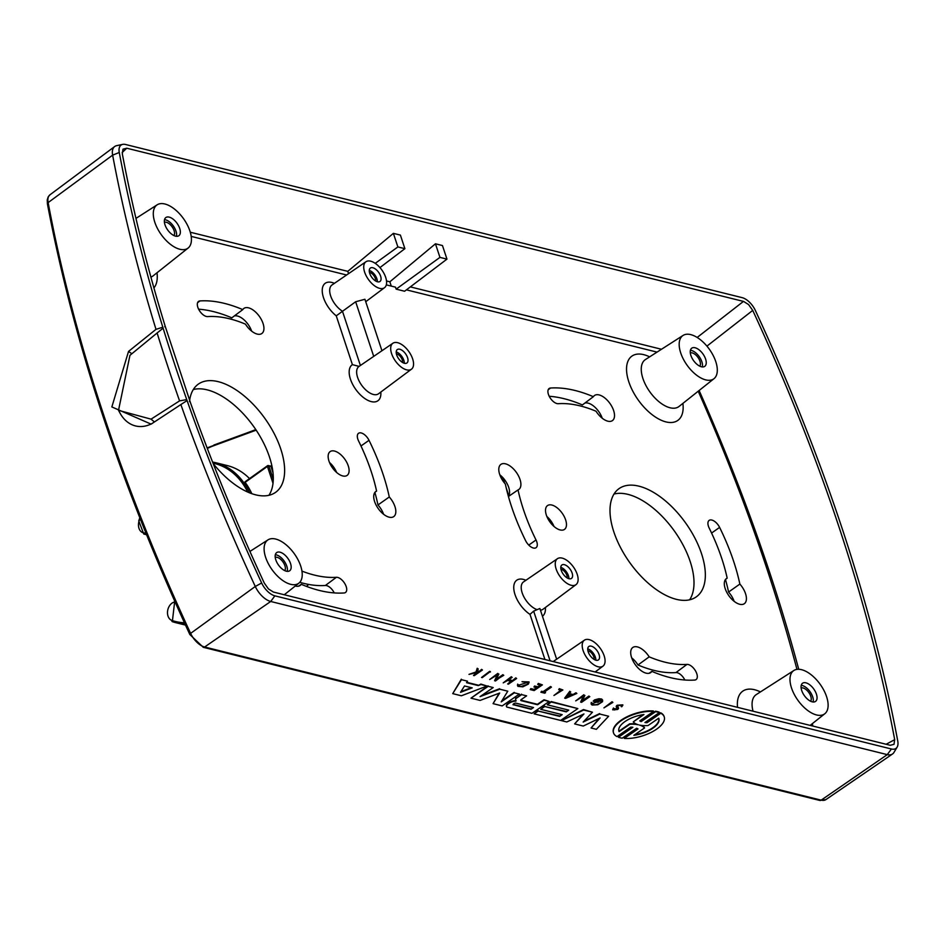 <?xml version="1.0" encoding="UTF-8"?>
<svg xmlns="http://www.w3.org/2000/svg" width="945" height="945" viewBox="0 0 945 945"><rect width="100%" height="100%" fill="white"/><g stroke="black" fill="none" stroke-linecap="round" stroke-linejoin="round"><path stroke-width="1.42" d="M249.775 492.924A82.439 60.504 -76 0 0 215.614 462.672L227.178 465.554A82.439 60.504 104 0 1 249.527 478.583M273.27 479.351L268.876 466.062A1.063 0.78 -76 0 0 267.837 465.684L267.435 466.417L270.707 466.145M251.831 493.692A82.439 60.504 -76 0 0 245.133 482.352L267.435 466.417L273.01 483.261M271.9 465.932L270.979 466.582L272.963 472.594M336.633 472.465A14.624 7.536 54.4 0 0 329.498 462.483M499.822 474.803A15.144 7.796 -125.6 0 1 502.811 477.579A15.144 7.796 -125.6 0 1 508.812 495.735A15.144 7.796 -125.6 0 1 508.398 496.373M374.881 492.404A168.328 86.692 -125.6 0 1 377.976 504.961A15.144 7.796 -125.6 0 1 383.552 514.234M193.3 389.553A66.209 34.103 -125.6 0 1 253.567 426.372A66.209 34.103 -125.6 0 1 268.9 495.31M614.014 494.058A66.209 34.103 -125.6 0 1 674.281 530.877A66.209 34.103 -125.6 0 1 689.614 599.815M234.301 315.961A15.144 7.796 -125.6 0 1 251.653 331.152M198.615 309.18A168.328 86.692 -125.6 0 1 231.797 317.839L242.782 309.617A15.427 7.95 -125.6 0 1 243.834 308.46A15.427 7.95 -125.6 0 1 259.343 316.339A15.427 7.95 -125.6 0 1 261.777 333.561A15.427 7.95 -125.6 0 1 245.452 324.147A150.527 77.525 54.4 0 0 207.664 316.599A9.037 4.654 -125.6 0 1 199.265 310.362A9.037 4.654 -125.6 0 1 198.497 301.443A9.037 4.654 -125.6 0 1 199.927 300.935A168.612 86.834 -125.6 0 1 242.782 309.617M549.21 396.262A168.328 86.692 -125.6 0 1 582.392 404.921L593.365 396.699A15.427 7.95 -125.6 0 1 594.429 395.553A15.427 7.95 -125.6 0 1 609.927 403.432A15.427 7.95 -125.6 0 1 612.372 420.643A15.427 7.95 -125.6 0 1 596.035 411.24A150.527 77.525 54.4 0 0 558.247 403.692A9.037 4.654 -125.6 0 1 549.86 397.443A9.037 4.654 -125.6 0 1 549.08 388.537A9.037 4.654 -125.6 0 1 550.522 388.029A168.612 86.834 -125.6 0 1 593.365 396.699M584.896 403.042A15.144 7.796 -125.6 0 1 602.237 418.233M299.766 582.321A150.798 77.667 54.4 0 0 325.363 585.498A8.765 4.512 -125.6 0 1 334.235 592.917M631.721 657.897A15.144 7.796 -125.6 0 1 637.993 664.985A150.798 77.667 54.4 0 0 675.958 672.592A8.765 4.512 -125.6 0 1 684.83 679.998M725.476 579.498A168.328 86.692 -125.6 0 1 728.571 592.054A15.144 7.796 -125.6 0 1 734.135 601.327M636.658 728.241A20.707 8.977 -17.4 0 1 638.017 728.938L624.279 738.399A26.59 11.529 162.6 0 0 656.432 729.28A26.59 11.529 162.6 0 0 664.264 716.983A26.59 11.529 162.6 0 0 660.791 713.251L647.053 722.712A20.707 8.977 -17.4 0 1 644.915 722.547L659.338 712.613A26.59 11.529 162.6 0 0 655.57 711.679L641.135 721.614A20.707 8.977 -17.4 0 1 639.777 720.905L653.527 711.443A26.59 11.529 162.6 0 0 621.373 720.562A26.59 11.529 162.6 0 0 613.518 732.871A26.59 11.529 162.6 0 0 616.99 736.592L630.74 727.13A20.707 8.977 -17.4 0 1 632.866 727.296L618.443 737.23A26.59 11.529 162.6 0 0 622.235 738.175L636.658 728.241M658.712 718.188A20.944 9.084 -17.4 0 1 658.889 718.661A20.944 9.084 -17.4 0 1 633.859 735.316L644.537 727.957A26.59 11.529 162.6 0 0 639.458 725.063A26.59 11.529 162.6 0 0 648.034 725.547L658.712 718.188M629.772 724.283L619.093 731.643A20.944 9.084 -17.4 0 1 618.904 731.182A20.944 9.084 -17.4 0 1 643.958 714.526L633.256 721.885A26.59 11.529 162.6 0 0 638.288 724.768A26.59 11.529 162.6 0 0 638.241 724.756A26.59 11.529 162.6 0 0 638.277 724.768A26.59 11.529 162.6 0 0 629.772 724.283L629.63 723.835A26.59 11.529 -17.4 0 1 636.15 723.976M644.537 727.957L644.384 727.508A26.59 11.529 -17.4 0 0 641.49 725.406M634.733 734.714A20.944 9.084 162.6 0 0 658.807 718.436M633.256 721.885L642.943 714.668M618.845 730.957A20.944 9.084 162.6 0 0 618.94 731.194L629.63 723.835M655.57 711.679L655.428 711.219A26.59 11.529 -17.4 0 1 659.197 712.152L659.338 712.613M641.135 721.614L655.428 711.219M645.47 722.169A20.707 8.977 162.6 0 0 646.912 722.264L660.649 712.79A26.59 11.529 -17.4 0 1 664.122 716.523A26.59 11.529 -17.4 0 1 664.193 716.747M624.279 738.399L637.591 728.678M640.06 720.704A20.707 8.977 162.6 0 0 640.993 721.153M653.527 711.443L653.385 710.983A26.59 11.529 -17.4 0 0 621.231 720.114A26.59 11.529 -17.4 0 0 613.376 732.41A26.59 11.529 -17.4 0 0 613.459 732.635M618.443 737.23L632.17 727.225M503.779 675.285L495.712 680.187L498.865 674.068L497.932 673.832L489.687 679.514L497.755 674.612L494.601 680.731L495.534 680.967L503.071 675.12M497.932 673.832L498.865 674.068M489.687 679.514L497.791 673.383M496.149 679.325L502.929 674.659M494.601 680.731L497.164 675.014M512.19 680.884L508.41 679.951L512.155 677.376L511.458 677.199L503.212 682.869L507.654 680.471L511.434 681.404L507.689 683.979L508.386 684.156L516.631 678.486L515.781 677.848L512.19 680.884L515.781 677.848M507.689 683.979L510.843 681.262M503.212 682.869L511.304 676.738L512.155 677.376M516.631 678.486L515.935 678.309M508.859 679.632L512.048 680.424M581.565 702.336L589.798 696.654L581.73 701.556L584.884 695.437L583.951 695.201L575.718 700.883L583.786 695.981L580.632 702.1L581.565 702.336M584.884 695.437L583.951 695.201M589.101 696.489L589.798 696.654M582.179 700.694L588.959 696.028M575.718 700.883L583.809 694.752M580.632 702.1L583.195 696.382M522.868 681.888L527.723 681.936L528.149 682.845L527.109 684.404L521.014 686.554L519.006 686.058L517.647 684.133L517.884 686.353L522.833 686.838L528.373 684.097L529.153 682.125L522.868 681.888M518.557 685.267L528.007 682.243M522.018 681.676L529.046 681.912M518.628 684.794L517.789 684.582M517.506 685.609L517.647 684.133M598.634 701.934L594.629 700.93L599.969 699.749L601.658 700.564L601.587 701.71L599.024 703.777L595.846 704.746L593.177 704.627L591.416 702.879L591.18 704.131L592.102 705.041L597.76 704.781L602.544 701.686L602.591 700.056L600.618 699.205L596.425 699.702L593.177 701.178L597.996 702.371L598.492 701.473L595.208 700.658M592.255 703.08L591.416 702.879M592.184 703.553L601.634 700.528M593.177 701.178L594.547 699.891L598.917 698.733L601.681 699.04L602.674 700.198M591.133 703.895L591.275 702.418M479.221 671.552L477.19 672.119L478.205 668.942L477.343 668.717L476.174 672.391L468.992 674.376L478.194 672.261L473.504 675.486L474.213 675.663L482.446 669.993L481.607 669.355L479.221 671.552L481.607 669.355M473.504 675.486L476.835 672.639M468.992 674.376L476.032 671.942L477.201 668.269L478.205 668.942M482.446 669.993L481.749 669.816M477.367 671.576L479.08 671.104M565.642 698.379L576.852 693.441L572.564 694.811L569.044 693.937L570.721 691.917L569.953 691.728L564.685 698.142L565.642 698.379M568.63 694.445L571.69 695.201L565.866 697.776L568.63 694.445M566.539 696.949L570.934 695.012M572.564 694.811L575.942 692.791L576.852 693.441M569.339 693.583L572.422 694.351M570.721 691.917L569.953 691.728M564.685 698.142L569.811 691.268M537.693 684.428L540.942 685.231L537.953 687.287L533.949 687.003L537.197 687.806L534.208 689.862L530.216 689.578L534.149 690.559L542.395 684.877L538.307 683.448L537.693 684.428L538.307 683.448M530.216 689.578L530.818 688.598L534.067 689.401L536.606 687.653M533.949 687.003L534.563 686.023L537.811 686.826L540.339 685.078M542.395 684.877L538.449 683.908M461.373 695.78L487.041 686.035L481.005 684.534L478.229 685.586L466.558 682.692L467.503 681.18L461.467 679.679L452.726 693.63L461.373 695.78M460.522 692.319L464.503 685.964L472.205 687.877L460.522 692.319M478.229 685.586L480.863 684.074L487.041 686.035M466.783 682.325L478.087 685.137M460.947 691.645L471.39 687.676M467.503 681.18L461.467 679.679M452.726 693.63L461.314 679.219M617.392 705.667A3.213 1.394 162.6 0 0 616.364 706.931A4.512 1.961 162.6 0 0 616.4 707.203A4.512 1.961 162.6 0 0 616.624 707.557A6.143 2.67 162.6 0 0 616.92 707.793A5.859 2.54 -17.4 0 1 617.428 708.195A1.937 0.839 -17.4 0 1 617.546 708.372A1.937 0.839 -17.4 0 1 616.931 709.305L614.345 709.955L613.589 708.466L612.726 709.837L617.546 709.494A2.953 1.276 162.6 0 0 618.502 708.065A2.953 1.276 162.6 0 0 618.349 707.817A6.863 2.977 162.6 0 0 617.758 707.356A4.004 1.736 -17.4 0 1 617.522 707.179A3.414 1.488 -17.4 0 1 617.357 706.907A3.414 1.488 -17.4 0 1 617.321 706.706A2.15 0.933 -17.4 0 1 618.054 705.832L621.397 704.97L621.94 705.596L621.125 706.588L621.786 706.754L622.897 705.076L617.25 705.206L622.779 704.864M621.125 706.588L621.798 705.171M617.333 706.671A3.414 1.488 162.6 0 0 617.38 706.718A4.004 1.736 162.6 0 0 617.617 706.907A6.863 2.977 -17.4 0 1 618.207 707.368A2.953 1.276 -17.4 0 1 618.361 707.604A2.953 1.276 -17.4 0 1 618.384 707.852M616.364 706.931L616.223 706.47A3.213 1.394 -17.4 0 1 617.25 705.206M614.25 708.632L616.79 708.845A1.937 0.839 162.6 0 0 617.404 708.159M612.703 709.601L613.447 708.018M560.633 720.433L577.832 708.585L551.325 702.005L547.261 704.793L568.748 710.132L566.232 711.868L544.745 706.529L540.694 709.317L562.18 714.656L559.653 716.393L538.178 711.053L534.114 713.853L560.633 720.433M566.232 711.868L568.158 709.978M544.745 706.529L566.079 711.408M547.261 704.793L551.183 701.544L577.832 708.585M540.694 709.317L544.603 706.069M559.653 716.393L561.59 714.503M538.178 711.053L559.511 715.932M534.114 713.853L538.036 710.593M545.548 692.673L543.942 692.283L551.431 687.121L543.245 692.106L541.65 691.705L540.894 692.236L544.792 693.193L545.407 692.224L544.403 691.976M540.894 692.236L541.509 691.256L543.103 691.645L550.592 686.495L551.431 687.121M531.976 713.321L549.175 701.462L544.155 700.221L537.575 704.746L520.955 700.623A2.055 0.898 -17.4 0 1 520.789 700.399A2.055 0.898 -17.4 0 1 521.427 699.418L526.601 695.863L521.64 694.622L516.466 698.19A3.461 1.5 162.6 0 0 515.639 699.536A29.614 12.84 162.6 0 0 515.757 699.985A29.614 12.84 162.6 0 0 516.112 700.859L515.651 701.166A4.146 1.795 162.6 0 0 512.97 701.533A7.005 3.036 162.6 0 0 508.611 703.6A7.087 3.071 162.6 0 0 506.496 706.128A4.678 2.032 162.6 0 0 506.52 706.6A4.678 2.032 162.6 0 0 506.863 707.084L531.976 713.321M513.088 704.828A2.079 0.898 -17.4 0 1 513.052 704.746A2.079 0.898 -17.4 0 1 515.616 703.092L533.523 707.533L531.007 709.27L513.04 704.663M521.64 694.622L526.601 695.863M516.466 698.19L521.498 694.173M520.789 700.139A2.055 0.898 162.6 0 0 520.813 700.162L537.433 704.297L544.013 699.761L549.175 701.462M531.007 709.27L532.933 707.392M513.088 704.403L530.866 708.821M515.686 699.761A29.614 12.84 -17.4 0 1 515.616 699.536L515.497 699.076A3.461 1.5 -17.4 0 1 516.324 697.729M515.757 699.985L515.616 699.536A29.614 12.84 -17.4 0 1 515.497 699.076M515.651 701.166L515.958 700.528M512.97 701.533L512.828 701.072A4.146 1.795 -17.4 0 1 515.509 700.717M508.611 703.6L508.469 703.139A7.005 3.036 -17.4 0 1 512.828 701.072M506.496 706.128L506.355 705.667A7.087 3.071 -17.4 0 1 508.469 703.139M506.485 706.364A4.678 2.032 -17.4 0 1 506.378 706.139A4.678 2.032 -17.4 0 1 506.355 705.667M553.935 695.473L562.877 689.968L559.31 688.669L558.696 689.637L561.413 690.311L553.935 695.473L560.822 690.169M558.696 689.637L559.31 688.669M562.877 689.968L559.452 689.118M502.161 705.915L519.372 694.067L514.363 692.815L501.216 701.875L507.784 691.185L499.787 689.2L480.048 696.619L493.207 687.558L488.199 686.318L471 698.166L480.095 700.422L499.681 693.016L493.066 703.647L502.161 705.915M493.207 687.558L488.199 686.318M499.787 689.2L507.784 691.185M481.69 695.496L499.645 688.74M514.363 692.815L519.372 694.067M501.807 700.906L514.222 692.366M471 698.166L488.057 685.857M493.066 703.647L499.125 693.228M482.233 677.659L490.325 671.529L482.233 677.659M481.525 677.482L489.628 671.352M490.467 671.989L489.77 671.812M596.378 729.316L608.651 716.239L599.803 714.042L583.171 722.051L592.468 712.223L583.62 710.026L561.484 720.645L566.787 721.968L583.951 713.947L574.619 723.905L583.242 726.055L600.122 717.964L591.074 727.993L596.378 729.316M561.484 720.645L583.478 709.565L592.468 712.223M599.803 714.042L608.651 716.239M584.093 721.094L599.662 713.581M574.619 723.905L582.935 714.42M591.074 727.993L599.142 718.436M603.938 707.888L612.88 702.395L612.029 701.757L603.938 707.888L612.029 701.757M612.88 702.395L612.183 702.218M274.865 595.846L270.719 601.481L887.272 754.63A17.648 9.084 54.4 0 0 892.482 754.015A17.648 9.084 54.4 0 0 893.935 752.468L897.124 747.141A15.108 7.784 -125.6 0 1 891.418 748.995L274.865 595.846A15.108 7.784 -125.6 0 1 261.647 582.994A1331.162 685.597 -125.6 0 1 187.075 400.562L180.861 404.566A1333.702 686.909 54.4 0 0 255.28 586.479A17.648 9.084 54.4 0 0 270.719 601.481L204.616 647.006A16.006 8.245 -125.6 0 1 190.618 633.398A1332.06 686.058 -125.6 0 1 48.136 202.596L112.632 155.145A1333.702 686.909 54.4 0 0 155.996 329.356L162.812 327.218A1331.162 685.597 -125.6 0 1 119.271 152.488A15.108 7.784 -125.6 0 1 122.661 144.384A15.108 7.784 -125.6 0 1 125.602 144.502L742.156 297.651A15.108 7.784 -125.6 0 1 755.374 310.503A1331.162 685.597 -125.6 0 1 897.75 741.01A15.108 7.784 -125.6 0 1 897.124 747.141M334.4 283.335A22.113 11.387 54.4 0 0 322.257 291.521A22.113 11.387 54.4 0 0 336.255 315.831L355.651 301.75L364.924 299.27L381.945 350.749M336.255 315.831L352.402 364.64L359.088 366.388M406.61 369.849A15.959 8.221 -125.6 0 1 393.155 357.316A15.959 8.221 -125.6 0 1 392.907 343.236A15.959 8.221 -125.6 0 1 408.807 351.493A15.959 8.221 -125.6 0 1 411.465 369.2A15.959 8.221 -125.6 0 1 406.61 369.849M386.316 284.87L395.494 287.15L396.156 289.146L404.602 291.237L446.961 259.131L439.945 257.383L435.456 243.798L442.461 245.546L446.961 259.131M346.591 274.995L191.185 236.392M796.954 669.367A1309.853 674.624 54.4 0 0 698.225 391.218M657.023 352.107L406.421 289.855M551.88 505.043A14.624 7.536 -125.6 0 1 564.177 516.466A14.624 7.536 -125.6 0 1 564.508 529.389A14.624 7.536 -125.6 0 1 549.872 521.876A14.624 7.536 -125.6 0 1 547.486 505.599A14.624 7.536 -125.6 0 1 551.88 505.043M334.506 451.048A14.624 7.536 -125.6 0 1 346.815 462.471A14.624 7.536 -125.6 0 1 347.134 475.394A14.624 7.536 -125.6 0 1 332.498 467.881A14.624 7.536 -125.6 0 1 330.124 451.604A14.624 7.536 -125.6 0 1 334.506 451.048M676.384 599.343A66.481 34.244 -125.6 0 1 620.617 547.734A66.481 34.244 -125.6 0 1 618.715 488.872A66.481 34.244 -125.6 0 1 685.527 522.833A66.481 34.244 -125.6 0 1 696.04 597.039A66.481 34.244 -125.6 0 1 676.384 599.343M189.508 401.684A66.481 34.244 -125.6 0 1 198.001 384.367A66.481 34.244 -125.6 0 1 264.813 418.328A66.481 34.244 -125.6 0 1 275.326 492.534A66.481 34.244 -125.6 0 1 255.682 494.837A66.481 34.244 -125.6 0 1 213.168 463.546M301.951 571.111A150.527 77.525 54.4 0 0 336.373 577.3A9.037 4.654 -125.6 0 1 344.819 583.62A9.037 4.654 -125.6 0 1 345.457 592.515A9.037 4.654 -125.6 0 1 344.11 592.964A168.612 86.834 -125.6 0 1 301.254 584.293A15.427 7.95 -125.6 0 1 300.061 585.534A15.427 7.95 -125.6 0 1 295.265 586.006M505.351 484.017A15.427 7.95 -125.6 0 1 500.815 464.444A15.427 7.95 -125.6 0 1 516.313 472.323A15.427 7.95 -125.6 0 1 518.758 489.534A15.427 7.95 -125.6 0 1 518.037 489.923A150.527 77.525 54.4 0 0 536.016 539.973A9.037 4.654 -125.6 0 1 536.039 547.71A9.037 4.654 -125.6 0 1 525.621 540.682A168.612 86.834 -125.6 0 1 505.351 484.017M651.849 671.375A15.427 7.95 -125.6 0 1 650.656 672.627A15.427 7.95 -125.6 0 1 635.288 664.654A15.427 7.95 -125.6 0 1 632.713 647.538A15.427 7.95 -125.6 0 1 649.18 656.846A150.527 77.525 54.4 0 0 686.968 664.394A9.037 4.654 -125.6 0 1 695.402 670.714A9.037 4.654 -125.6 0 1 696.052 679.609A9.037 4.654 -125.6 0 1 694.705 680.057A168.612 86.834 -125.6 0 1 651.849 671.375L649.038 673.301M739.864 584.069A15.427 7.95 -125.6 0 1 744.27 603.737A15.427 7.95 -125.6 0 1 728.902 595.763A15.427 7.95 -125.6 0 1 726.327 578.647A15.427 7.95 -125.6 0 1 727.178 578.151A150.527 77.525 54.4 0 0 709.199 528.101A9.037 4.654 -125.6 0 1 709.104 520.423A9.037 4.654 -125.6 0 1 719.606 527.393A168.612 86.834 -125.6 0 1 739.864 584.069L728.571 592.054M389.281 496.976A15.427 7.95 -125.6 0 1 393.675 516.643A15.427 7.95 -125.6 0 1 378.307 508.67A15.427 7.95 -125.6 0 1 375.732 491.554A15.427 7.95 -125.6 0 1 376.582 491.069A150.527 77.525 54.4 0 0 358.604 441.02A9.037 4.654 -125.6 0 1 358.509 433.33A9.037 4.654 -125.6 0 1 369.011 440.311A168.612 86.834 -125.6 0 1 389.281 496.976L377.976 504.961M556.64 659.185L539.879 608.486L533.653 611.131L530.003 614.368L544.922 659.504M571.182 585.274A15.959 8.221 -125.6 0 1 557.715 572.753A15.959 8.221 -125.6 0 1 557.479 558.66A15.959 8.221 -125.6 0 1 573.367 566.917A15.959 8.221 -125.6 0 1 576.037 584.624A15.959 8.221 -125.6 0 1 571.182 585.274M377.35 281.752A8.245 4.241 54.4 0 0 369.271 270.435M375.578 280.96A5.847 3.012 54.4 0 0 374.066 275.905A5.847 3.012 54.4 0 0 369.814 272.443A5.847 3.012 54.4 0 0 369.448 272.373M372.85 267.754A8.245 4.241 -125.6 0 1 379.784 274.192A8.245 4.241 -125.6 0 1 379.961 281.48A8.245 4.241 -125.6 0 1 377.492 281.787A8.245 4.241 -125.6 0 1 370.558 275.349A8.245 4.241 -125.6 0 1 370.369 268.061A8.245 4.241 -125.6 0 1 372.85 267.754M404.306 363.258A8.245 4.241 54.4 0 0 396.215 351.942M402.535 362.467A5.847 3.012 54.4 0 0 401.023 357.399A5.847 3.012 54.4 0 0 396.758 353.938A5.847 3.012 54.4 0 0 396.392 353.867M399.794 349.248A8.245 4.241 -125.6 0 1 406.728 355.686A8.245 4.241 -125.6 0 1 406.917 362.974A8.245 4.241 -125.6 0 1 404.436 363.293A8.245 4.241 -125.6 0 1 397.502 356.856A8.245 4.241 -125.6 0 1 397.325 349.567A8.245 4.241 -125.6 0 1 399.794 349.248M568.878 578.683A8.245 4.241 54.4 0 0 560.787 567.366M567.106 577.891A5.847 3.012 54.4 0 0 565.594 572.824A5.847 3.012 54.4 0 0 561.33 569.362A5.847 3.012 54.4 0 0 560.964 569.292M564.366 564.673A8.245 4.241 -125.6 0 1 571.3 571.111A8.245 4.241 -125.6 0 1 571.477 578.399A8.245 4.241 -125.6 0 1 569.008 578.718A8.245 4.241 -125.6 0 1 562.074 572.28A8.245 4.241 -125.6 0 1 561.885 564.992A8.245 4.241 -125.6 0 1 564.366 564.673M595.834 660.177A8.245 4.241 54.4 0 0 587.743 648.861M594.051 659.386A5.847 3.012 54.4 0 0 592.539 654.33A5.847 3.012 54.4 0 0 588.286 650.869A5.847 3.012 54.4 0 0 587.92 650.798M591.322 646.179A8.245 4.241 -125.6 0 1 598.256 652.617A8.245 4.241 -125.6 0 1 598.433 659.905A8.245 4.241 -125.6 0 1 595.964 660.212A8.245 4.241 -125.6 0 1 589.03 653.775A8.245 4.241 -125.6 0 1 588.841 646.486A8.245 4.241 -125.6 0 1 591.322 646.179M373.712 356.383L355.651 301.75M379.654 288.355A15.959 8.221 -125.6 0 1 366.199 275.822A15.959 8.221 -125.6 0 1 365.951 261.741A15.959 8.221 -125.6 0 1 381.851 269.986A15.959 8.221 -125.6 0 1 384.509 287.693A15.959 8.221 -125.6 0 1 379.654 288.355M598.126 666.78A15.959 8.221 -125.6 0 1 584.671 654.247A15.959 8.221 -125.6 0 1 584.423 640.167A15.959 8.221 -125.6 0 1 600.323 648.424A15.959 8.221 -125.6 0 1 602.993 666.13A15.959 8.221 -125.6 0 1 598.126 666.78M396.156 289.146L439.945 257.383M391.277 286.099L389.86 281.799L435.456 243.798M389.86 281.799L386.505 280.96M400.396 235.092L404.885 248.677L397.88 246.94L393.38 233.356L400.396 235.092M379.949 267.589L404.885 248.677M375.236 263.348L397.88 246.94M348.551 273.66L347.784 271.345L393.38 233.356M347.784 271.345L190.276 232.222M165.21 326.32L190.536 402.913A1326.78 683.341 54.4 0 0 264.293 583.089L268.439 588.924L273.4 592.054L890.249 745.286L894.017 744.329L894.691 739.675A1326.78 683.341 54.4 0 0 752.728 310.409L748.582 304.573L743.609 301.443L126.76 148.211L123.004 149.168L122.318 153.822A1326.78 683.341 54.4 0 0 165.21 326.32L164.725 326.746M186.732 399.593A1331.162 685.597 -125.6 0 1 163.107 328.175L157.118 332.983A1333.702 686.909 54.4 0 0 179.574 400.881L186.732 399.593L187.075 400.562M162.812 327.218L163.107 328.175M157.118 332.983L129.949 355.32L118.515 410.343L151.058 419.155L179.574 400.881M122.661 144.384L116.601 145.672A17.648 9.084 54.4 0 0 114.652 146.546A17.648 9.084 54.4 0 0 112.632 155.145L119.271 152.488M180.861 404.566L151.105 424.128L111.853 406.941L128.532 351.41L155.996 329.356M554.006 526.459A14.624 7.536 54.4 0 0 546.86 516.478M152.263 423.407A40.115 28.893 102.5 0 1 120.015 413.107L118.515 410.343M690.76 334.624A26.59 13.702 -125.6 0 1 712.967 355.084A26.59 13.702 -125.6 0 1 713.995 378.673A26.59 13.702 -125.6 0 1 687.098 365.231A26.59 13.702 -125.6 0 1 683.081 335.428A26.59 13.702 -125.6 0 1 690.76 334.624M275.68 539.052A26.59 13.702 -125.6 0 1 297.888 559.511A26.59 13.702 -125.6 0 1 298.927 583.112A26.59 13.702 -125.6 0 1 272.03 569.658A26.59 13.702 -125.6 0 1 268.002 539.855A26.59 13.702 -125.6 0 1 275.68 539.052M801.573 669.686A26.59 13.702 -125.6 0 1 823.78 690.145A26.59 13.702 -125.6 0 1 824.808 713.747A26.59 13.702 -125.6 0 1 797.911 700.292A26.59 13.702 -125.6 0 1 793.883 670.489A26.59 13.702 -125.6 0 1 801.573 669.686M164.867 203.99A26.59 13.702 -125.6 0 1 187.086 224.449A26.59 13.702 -125.6 0 1 188.114 248.051A26.59 13.702 -125.6 0 1 161.217 234.596A26.59 13.702 -125.6 0 1 157.189 204.793A26.59 13.702 -125.6 0 1 164.867 203.99M661.465 349.26L410.343 286.89M706.931 346.13L752.728 310.409M894.691 739.675L886.138 744.258M812.865 726.055A1318.712 679.183 54.4 0 0 812.31 723.669M798.726 669.273A1318.712 679.183 54.4 0 0 699.123 390.509M298.443 586.207L301.254 584.293M508.434 496.491L518.037 489.923M637.993 664.985L649.18 656.846M727.178 578.151L725.606 579.32M375.023 492.239L376.582 491.069M287.245 571.359A11.127 5.729 54.4 0 0 284.126 561.011A11.127 5.729 54.4 0 0 275.338 554.715M286.311 571.193A11.175 5.753 -125.6 0 1 276.932 562.499A11.175 5.753 -125.6 0 1 276.649 552.624A11.175 5.753 -125.6 0 1 287.847 558.341A11.175 5.753 -125.6 0 1 289.642 570.792A11.175 5.753 -125.6 0 1 286.311 571.193M284.717 570.615A8.245 4.241 54.4 0 0 283.784 563.232A8.245 4.241 54.4 0 0 277.133 557.326A8.245 4.241 54.4 0 0 275.231 557.349M176.431 236.297A11.127 5.729 54.4 0 0 173.313 225.949A11.127 5.729 54.4 0 0 164.524 219.653M175.498 236.132A11.175 5.753 -125.6 0 1 166.119 227.438A11.175 5.753 -125.6 0 1 165.836 217.563A11.175 5.753 -125.6 0 1 177.034 223.28A11.175 5.753 -125.6 0 1 178.829 235.73A11.175 5.753 -125.6 0 1 175.498 236.132M173.904 235.553A8.245 4.241 54.4 0 0 172.97 228.17A8.245 4.241 54.4 0 0 166.332 222.264A8.245 4.241 54.4 0 0 164.418 222.288M813.125 701.993A11.127 5.729 54.4 0 0 810.007 691.645A11.127 5.729 54.4 0 0 801.23 685.349M812.204 701.828A11.175 5.753 -125.6 0 1 802.825 693.134A11.175 5.753 -125.6 0 1 802.541 683.259A11.175 5.753 -125.6 0 1 813.739 688.976A11.175 5.753 -125.6 0 1 815.523 701.426A11.175 5.753 -125.6 0 1 812.204 701.828M810.597 701.237A8.245 4.241 54.4 0 0 809.676 693.866A8.245 4.241 54.4 0 0 803.026 687.96A8.245 4.241 54.4 0 0 801.112 687.972M702.312 366.932A11.127 5.729 54.4 0 0 699.194 356.584A11.127 5.729 54.4 0 0 690.417 350.288M701.391 366.766A11.175 5.753 -125.6 0 1 692.012 358.072A11.175 5.753 -125.6 0 1 691.728 348.197A11.175 5.753 -125.6 0 1 702.926 353.914A11.175 5.753 -125.6 0 1 704.722 366.365A11.175 5.753 -125.6 0 1 701.391 366.766M699.784 366.176A8.245 4.241 54.4 0 0 698.863 358.805A8.245 4.241 54.4 0 0 692.212 352.898A8.245 4.241 54.4 0 0 690.311 352.91M174.719 601.197L172.333 621.656L175.864 622.696A82.439 60.504 -76 0 1 172.368 621.668A1.063 0.721 -71.4 0 1 171.966 620.475A9.568 7.028 104 0 1 167.655 610.635A9.568 7.028 104 0 1 175.038 601.906M145.802 532.874A9.568 7.028 104 0 1 139.08 521.038L139.045 520.931M139.801 517.801L138.761 520.884L143.794 534.055A10.643 7.808 -76 0 0 146.31 534.126M185.48 625.082L175.864 622.696A82.439 60.504 -76 0 0 184.972 623.983M139.08 521.038A81.376 59.724 104 0 1 140.002 518.285M213.015 463.156A81.376 59.724 104 0 1 247.732 492.073M184.417 622.755A81.376 59.724 104 0 1 171.966 620.475M308.318 584.364L306.534 586.408M255.859 429.668L214.432 444.847A1.063 0.65 69.9 0 0 213.842 445.674L256.189 430.164M207.333 448.462A93.342 68.512 104 0 1 213.842 445.674M508.812 495.735L506.201 487.809M504.689 483.249L502.811 477.579M500.519 475.382L501.677 478.879M891.418 748.995L887.272 754.63L821.17 800.155L204.616 647.006A2.658 1.949 -76 0 1 203.258 647.301L189.815 634.485A2.658 0.78 -24.9 0 1 190.618 633.398L255.28 586.479L261.647 582.994M360.399 365.491L342.456 311.212A16.797 8.647 -125.6 0 1 331.152 297.297A16.797 8.647 -125.6 0 1 332.026 284.965L365.951 261.741M352.402 364.64A22.113 11.387 54.4 0 0 360.647 395.093A22.113 11.387 54.4 0 0 380.823 392.069M411.465 369.2L378.52 393.781A16.797 8.647 -125.6 0 1 373.405 394.478A16.797 8.647 -125.6 0 1 359.242 381.284A16.797 8.647 -125.6 0 1 358.982 366.459L392.907 343.236M542.43 616.211A22.113 11.387 54.4 0 0 545.383 607.493M525.916 580.265A22.113 11.387 54.4 0 0 513.879 589.633A22.113 11.387 54.4 0 0 530.003 614.368M153.917 287.93A39.489 20.341 54.4 0 0 157.012 272.762M760.43 691.917A39.489 20.341 54.4 0 0 754.547 689.72A39.489 20.341 54.4 0 0 737.513 707.344M649.628 356.856A39.489 20.341 54.4 0 0 643.734 354.659A39.489 20.341 54.4 0 0 628.815 381.815A39.489 20.341 54.4 0 0 665.965 421.907A39.489 20.341 54.4 0 0 682.892 403.397M536.725 609.513A16.797 8.647 -125.6 0 1 523.412 595.917A16.797 8.647 -125.6 0 1 523.542 581.896L557.479 558.66M576.037 584.624L543.08 609.218A16.797 8.647 -125.6 0 1 540.422 610.151M550.073 660.779L533.653 611.131M47.427 203.931L47.25 199.844L48.195 196.855L49.979 194.8A16.006 8.245 -125.6 0 0 48.136 202.596A2.658 1.524 169.4 0 0 47.427 203.931C73.604 342.196 121.066 485.718 189.815 634.485M819.811 800.45A2.658 1.949 -76 0 0 821.17 800.155A16.006 8.245 -125.6 0 0 825.895 799.6L819.811 800.45L203.258 647.301M154.448 421.966L151.058 419.155M128.532 351.41L131.851 353.749M713.995 378.673L679.042 406.456A28.87 14.872 -125.6 0 1 670.076 407.779A28.87 14.872 -125.6 0 1 645.624 384.922A28.87 14.872 -125.6 0 1 645.482 359.513L683.081 335.428M753.035 711.195A28.87 14.872 -125.6 0 1 756.295 694.575L793.883 670.489M188.114 248.051L153.149 275.834A28.87 14.872 -125.6 0 1 150.905 277.074M122.165 152.511L126.76 148.211M743.455 301.408L697.174 337.459M199.927 300.935L197.599 302.672M325.363 585.498L336.373 577.3M550.522 388.029L548.183 389.765M528.763 545.1L536.016 539.973M675.958 672.592L686.968 664.394M719.606 527.393L711.573 533.051M369.011 440.311L360.99 445.969M215.614 462.672L212.578 462.034M308.566 584.412L306.747 586.491M207.12 447.906L255.811 429.597M271.782 465.377L270.719 466.133L268.392 465.554A1.063 1.063 0 0 0 267.518 465.72L245.003 481.82M146.558 534.74L143.794 534.055M384.509 287.693L365.739 301.715M584.423 640.167L553.191 661.559M602.993 666.13L595.149 671.978M49.979 194.8L114.652 146.546M268.002 539.855L249.929 551.431M298.927 583.112L284.268 594.759M824.808 713.747L810.16 725.382M157.189 204.793L135.974 218.389M825.895 799.6L892.482 754.015"/></g></svg>
